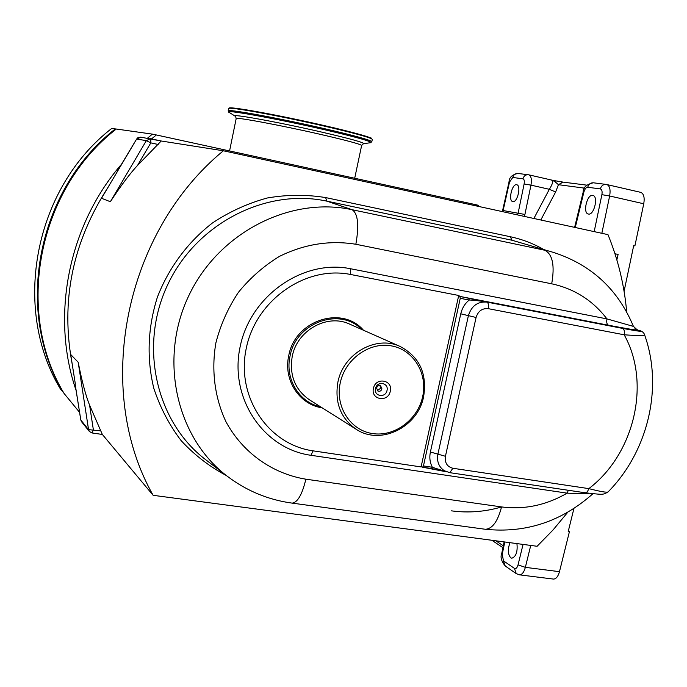 <?xml version="1.0" encoding="UTF-8"?>
<svg xmlns="http://www.w3.org/2000/svg" width="687" height="687" viewBox="0 0 687 687"><rect width="100%" height="100%" fill="white"/><g stroke="black" fill="none" stroke-linecap="round" stroke-linejoin="round"><path stroke-width="1.03" d="M573.963 508.363L568.209 531.532L569.411 531.695L568.321 531.051M553.233 579.055L553.49 579.081C556.109 578.986 558.11 576.522 559.476 571.678L525.357 567.35L530.742 545.435M569.411 531.695L559.476 571.678M624.079 291.348L633.689 245.637L634.9 245.894L633.68 245.663M634.9 245.894L643.753 203.773C644.784 197.461 643.779 193.657 640.739 192.351L640.413 192.291M102.372 434.459L153.132 495.31L537.114 546.277L553.172 529.823L567.891 512.09M626.716 312.147C624.337 285.225 618.085 259.385 607.978 234.636L223.361 150.779L161.222 140.998L137.52 165.447C129.963 173.545 120.912 185.627 110.367 201.712L101.521 198.285L136.627 139.057L117.194 171.432M516.933 543.597C517.758 551.738 516.066 556.607 511.858 558.222L510.767 557.827C507.805 554.297 507.556 549.248 510.02 542.678M476.812 206.04L476.228 204.786L478.118 205.241L478.667 206.444M151.552 138.903L156.37 134.961L476.228 204.786M72.35 364.952C60.319 301.662 72.358 242.253 108.443 186.701M147.473 138.207L152.368 134.128L156.37 134.961M76.094 390.405C50.606 316.501 68.202 225.92 121.316 164.459M75.347 384.042L70.701 354.492L78.189 362.255C81.856 380.993 85.652 395.308 89.593 405.193L93.363 429.796L92.015 432.956L89.387 431.488L88.563 429.641L80.817 420.032L81.616 421.818L89.327 431.419M75.123 384.059L80.817 420.032L75.081 383.999M81.616 421.818L80.997 420.727M102.303 434.382L89.593 405.193M153.132 495.31C93.398 390.259 123.78 232.695 223.361 150.779M139.023 137.237L136.55 139.057M140.895 137.194L136.627 139.057L146.34 140.637L150.496 138.68L161.213 140.998L140.672 137.151L137.606 137.898M137.52 165.447L150.805 142.879L150.736 138.722M158.25 144.493L150.805 142.879L146.34 140.637L110.367 201.712M543.494 249.372C533.129 243.464 522.043 239.239 510.235 236.714L325.612 197.573C306.419 194.455 286.994 194.593 267.329 197.985C247.913 203.266 229.595 211.605 212.395 223.017C187.817 242.099 168.727 267.801 157.375 297.213C147.731 327.793 146.537 358.167 153.811 388.327C160.114 407.494 169.208 424.91 181.085 440.565C194.318 454.897 209.415 466.559 226.358 475.541M449.315 472.51L444.334 470.732C438.804 466.954 436.657 461.424 437.902 454.141L468.405 315.642C471.514 305.852 477.723 301.344 487.006 302.108L622.594 328.395C639.64 331.546 644.758 332.122 637.965 330.129L634.986 328.523M458.71 295.47L350.645 274.491C305.878 265.234 255.899 299.996 246.229 348.472C235.89 396.837 268.265 444.721 313.117 450.852L421.088 466.928L458.71 295.47L459.938 296.458L460.247 298.321L423.45 465.949L422.591 467.212L421.792 466.825M633.414 326.368L637.244 329.906C637.338 330.447 627.746 328.893 608.467 325.226L459.603 296.355M423.45 465.949L432.363 467.28C429.907 462.626 429.255 457.542 430.397 452.012L460.762 313.813C462.068 308.223 464.867 303.628 469.169 300.047C472.587 299.996 478.53 300.683 487.006 302.108L459.938 296.458M421.088 466.928L421.698 466.817M460.247 298.321L469.169 300.047L468.852 298.192M460.762 313.813L476.074 317.48C478.1 311.108 482.145 308.162 488.191 308.652L624.174 334.792C637.922 335.78 644.732 335.797 644.595 334.852L644.5 334.586M608.407 491.6L608.124 491.883C606.982 492.725 600.55 491.634 588.836 488.629C634.513 453.892 651.182 382.874 624.174 334.792C624.766 331.374 624.243 329.245 622.594 328.395M431.616 468.534L445.915 471.634M446.524 471.806L432.363 467.28L431.505 468.543L422.703 467.203M510.235 236.714L512.107 240.27L553.756 252.498C591.533 264.873 618.085 289.502 633.423 326.394L606.947 318.897C592.769 300.408 574.358 288.712 551.695 283.808L355.849 244.263C329.829 240.064 304.367 244.1 279.463 256.371C263.86 265.903 250.162 277.9 238.38 292.379C228.032 307.974 220.536 324.805 215.89 342.865C211.141 370.293 214.73 397.859 226.023 421.844C242.794 452.793 272.43 473.704 305.87 479.191L501.553 506.92C524.318 509.848 546.182 505.254 567.136 493.146C577.956 493.704 585.204 493.755 588.862 493.3M608.467 325.226C606.861 324.393 606.355 322.28 606.947 318.897L350.636 268.763C303.276 258.887 250.283 295.659 240.072 347.012C229.14 398.237 263.507 448.877 310.953 455.292L567.136 493.146L568.329 490.278M322.169 407.829C299.36 404.686 283.164 379.92 288.738 355.754C294.775 320.434 341.911 304.873 363.475 330.249M361.791 329.502C339.919 306.642 295.831 322.555 290.034 356.158C284.813 379.001 299.292 402.608 320.606 406.841M400.117 346.463C376.124 334.947 343.182 353.59 337.875 382.238C334.552 402.745 340.735 418.477 356.433 429.427C380.761 445.683 417.954 427.116 423.639 396.545C427.262 373.427 419.413 356.733 400.117 346.463L349.537 324.075C327.295 313.418 296.982 330.335 292.215 356.527C289.236 375.291 295.015 389.744 309.571 399.886L356.021 429.169M340.245 382.882C335.016 406.61 350.353 430.345 372.431 433.549C394.432 437.104 417.748 419.817 422.66 396.622C427.889 373.488 413.471 349.666 391.375 345.87C369.366 341.714 345.149 359.086 340.245 382.882M373.436 388.413C375.531 376.794 393.204 379.808 390.285 391.221C388.224 402.78 370.559 399.894 373.436 388.413M375.531 388.541C376.957 380.632 389.005 382.668 387.021 390.465C385.613 398.34 373.565 396.365 375.531 388.541M376.562 387.975L377.876 391.032C379.817 391.684 381.182 390.963 381.946 388.876L380.624 385.811C378.683 385.175 377.326 385.896 376.562 387.975M379.954 385.57L380.692 388.207L377.283 390.594M100.731 430.869L88.563 429.641L78.189 362.255M116.223 129.079L111.775 128.392C34.187 188.41 11.619 308.188 60.413 389.005L63.616 392.646M79.563 412.329L64.089 393.488C14.633 311.563 37.562 189.956 116.283 129.027L152.368 134.128M115.364 128.898C36.883 189.646 14.023 310.885 63.35 392.578M517.5 214.911L518.101 213.236L524.92 214.456L530.965 185.138L549.342 189.303C552.812 183.858 553.456 180.758 551.275 179.985L551.051 179.942M509.505 182.098L509.015 182.055L502.626 210.445L503.116 210.531L509.505 182.098L512.768 177.478L522.953 178.8C524.215 179.255 524.61 180.982 524.121 183.979L518.101 213.236L503.116 210.531L502.712 211.69M512.854 201.592L512.76 201.574C508.045 200.93 511.952 183.678 516.59 184.726L516.736 184.76C521.476 185.413 517.457 202.802 512.854 201.592M588.45 214.052L588.321 214.026C582.55 213.185 586.99 194.146 592.666 195.391L592.872 195.426C598.66 196.293 594.092 215.495 588.45 214.052M540.798 219.995L555.637 191.982L558.437 184.691L563.074 182.115L586.878 185.164M555.637 191.982L549.342 189.303L533.868 218.483M524.336 216.405L524.92 214.456M562.747 182.089L555.714 180.861L563.074 182.115M554.598 181.385L555.714 180.861L551.326 179.994L554.598 181.385L558.437 184.691L584.671 188.161M551.283 179.985L528.792 174.833L517.921 173.45C512.09 174.635 509.119 177.504 509.015 182.046M614.968 253.761L618.094 254.448L616.857 259.866M601.846 233.305L609.644 195.984L643.753 203.773M504.782 541.983L502.249 554.177L503.434 560.832L514.443 568.389C515.937 569.076 517.139 567.9 518.041 564.877L523.056 544.413M519.269 574.821L519.509 574.847C522.051 574.736 524.001 572.237 525.357 567.35L518.041 564.877M514.443 568.389L516.246 573.628L519.509 574.847L553.49 579.081M503.434 560.832L505.22 565.994L516.246 573.628M502.249 554.177L501.716 553.559L504.138 541.897M495.799 540.789L503.331 545.796M325.612 197.573L326.9 201.162C266.084 187.877 196.242 223.395 167.585 284.95C138.568 346.325 156.164 422.127 205.611 459.637L227.096 476.108C246.53 490.844 268.205 499.853 292.13 503.124L291.632 503.056M553.756 252.498L512.107 240.27L326.9 201.162L352.105 209.707C289.82 196.139 218.037 232.876 188.47 296.372C158.534 359.696 176.465 437.713 227.096 476.108M551.695 283.808C554.898 265.577 552.631 254.396 544.903 250.266L352.105 209.707C357.987 213.571 359.232 225.096 355.849 244.263M638.386 330.232L638.386 330.232C641.821 330.919 643.891 332.456 644.595 334.852C663.419 387.399 648.021 451.496 608.124 491.883C602.336 495.284 602.8 494.554 585.453 492.819L587.437 491.755L588.836 488.629L452.862 468.259C447.1 466.739 444.626 462.746 445.434 456.28L476.074 317.48M487.006 302.108C488.414 302.933 488.809 305.114 488.191 308.652M585.333 492.802L449.796 472.673L452.862 468.259M445.434 456.28L430.397 452.012M449.693 472.656L444.334 470.732M501.553 506.92C497.774 521.433 492.364 528.878 485.348 529.273L484.704 529.179M305.87 479.191C302.211 494.485 297.634 502.455 292.13 503.124L485.348 529.273C525.727 533.404 561.571 521.57 592.881 493.764M350.636 268.763L350.645 274.491M310.953 455.292L313.117 450.852M229.57 150.942L236.173 118.636C233.717 116.541 279.274 124.957 319.094 134.059C345.681 140.174 359.859 143.961 361.654 145.421L361.62 145.558M363.2 143.746L363.457 143.703C364.625 142.681 350.181 138.688 320.125 131.732C276.363 121.693 227.689 112.96 235.555 116.395L236.191 118.525M235.177 116.155L229.346 112.505C220.355 108.555 274.302 118.138 322.933 129.345C356.252 137.091 372.174 141.539 370.688 142.69L370.327 142.741M354.698 178.259L361.654 145.421L363.457 143.703L370.688 142.69L371.83 141.625C369.855 139.856 353.693 135.442 323.354 128.409C277.685 117.881 225.456 108.4 228.29 110.968L228.891 112.213M228.316 110.839L228.754 108.666C225.946 106.021 278.192 115.442 323.852 126.004C354.2 133.063 370.353 137.503 372.32 139.332L371.796 141.797M229.364 108.331C225.825 105.515 278.02 114.884 323.8 125.481C354.518 132.385 373.505 138.43 371.263 138.199L372.277 139.504M228.78 108.529C229.939 108.323 224.984 106.76 244.263 109.491C265.637 112.977 292.147 118.31 323.809 125.481C355.806 132.952 371.83 137.434 371.873 138.937M512.768 177.478C513.61 174.721 515.327 173.382 517.921 173.45M594.178 231.631L601.889 194.67L609.644 195.984C610.691 189.612 609.747 185.791 606.81 184.502L593.336 182.794C586.466 184.382 583.083 187.465 583.194 192.059L574.615 227.363M601.889 194.67C602.422 191.347 601.906 189.432 600.335 188.908C601.288 185.808 603.195 184.296 606.054 184.374L640.739 192.351M600.335 188.908L587.711 187.259C586.063 187.353 584.774 189.002 583.847 192.188L575.268 227.509M583.847 192.188L583.194 192.059M524.121 183.979L530.965 185.138C531.91 179.359 531.188 175.932 528.792 174.833L528.166 174.721C525.538 174.644 523.803 176.009 522.953 178.8M551.558 180.046L555.637 180.844M587.711 187.259C588.647 184.202 590.519 182.716 593.336 182.794M501.699 553.636C500.213 557.131 501.39 561.253 505.22 565.994M491.866 540.274L502.944 547.668M451.436 510.845C468.208 513.12 484.945 511.815 501.656 506.937M422.591 467.212L446.584 471.832M102.406 434.467L92.015 432.956L89.387 431.479M80.765 419.903L79.795 413.772M502.626 210.445L502.249 211.587"/></g></svg>
